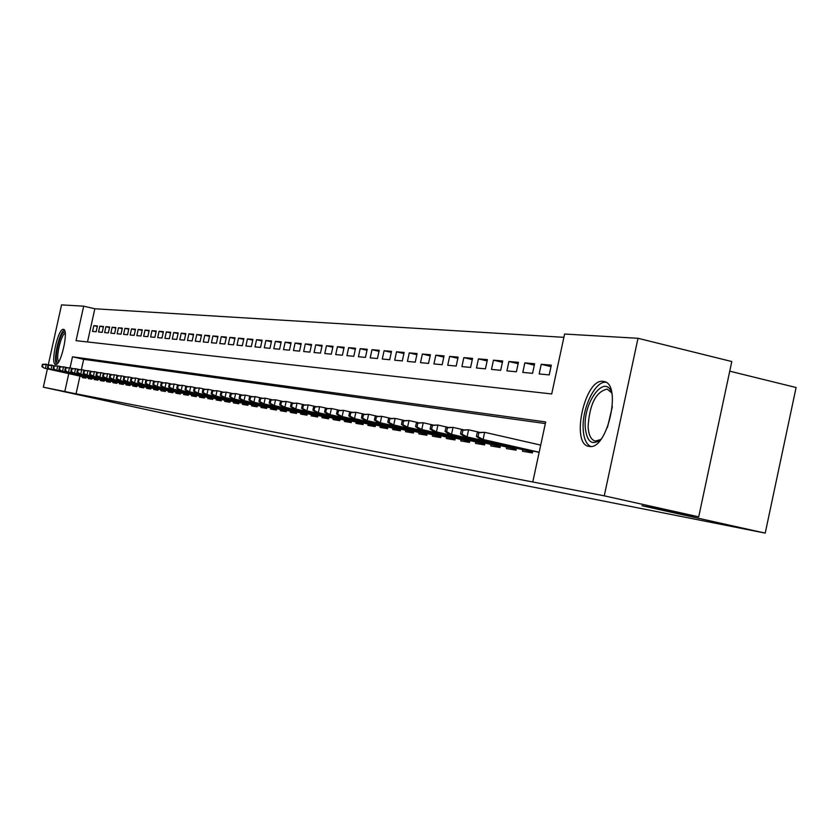 <?xml version="1.0" encoding="UTF-8"?>
<svg xmlns="http://www.w3.org/2000/svg" width="838" height="838" viewBox="0 0 838 838"><rect width="100%" height="100%" fill="white"/><g stroke="black" fill="none" stroke-linecap="round" stroke-linejoin="round"><path stroke-width="1.26" d="M589.156 446.392C570.28 444.936 584.631 378.127 603.109 381.363L603.936 381.5C622.445 383.825 607.288 450.781 589.24 446.403L589.156 446.392M55.622 364.446C50.008 364.404 58.063 328.014 63.384 329.355L63.468 329.365C69.093 329.397 60.891 366.143 55.633 364.446L55.622 364.446M729.741 371.171L796.1 387.523L765.22 533.115L190.037 419.073L43.335 387.187L47.389 368.867M48.332 364.614L61.551 304.885L83.674 306.174L76.049 340.678L551.708 393.954L564.592 334.037L638.001 338.29L604.261 495.834L532.779 481.986L545.685 421.943L72.487 356.799L70.036 367.892M563.89 337.326L94.841 308.772L83.674 306.174M604.261 495.834L698.714 516.837L731.794 361.534L638.001 338.29M522.849 449.713L522.514 451.263L532.423 452.929L532.853 450.97M506.707 447.042L506.382 448.56L516.009 450.174L516.418 448.257M491.047 444.444L490.722 445.942L500.066 447.502L500.464 445.627M475.827 441.919L475.502 443.396L484.584 444.915L484.982 443.072M461.036 439.468L460.722 440.924L469.542 442.401L469.929 440.589M446.654 437.08L446.35 438.515L454.919 439.95L455.306 438.169M432.68 434.765L432.377 436.179L440.715 437.572L441.092 435.823M419.073 432.513L418.77 433.895L426.888 435.257L427.254 433.539M405.833 430.313L405.54 431.685L413.438 433.005L413.804 431.319M392.949 428.176L392.655 429.527L400.344 430.816L400.7 429.161M380.389 426.102L380.106 427.422L387.596 428.679L387.952 427.055M368.165 424.07L367.882 425.379L375.173 426.594L375.518 425.002M356.244 422.101L355.961 423.379L363.074 424.573L363.42 423.001M344.617 420.173L344.345 421.441L351.279 422.603L351.614 421.053M333.283 418.288L333.011 419.545L339.778 420.676L340.113 419.157M322.232 416.455L321.96 417.691L328.559 418.791L328.884 417.303M311.443 414.663L311.181 415.889L317.612 416.968L317.937 415.491M300.915 412.925L300.653 414.119L306.938 415.177L307.253 413.731M290.629 411.217L290.367 412.401L296.505 413.427L296.82 412.003M280.583 409.552L280.332 410.725L286.324 411.72L286.638 410.316M270.779 407.928L270.527 409.08L276.383 410.065L276.687 408.672M261.184 406.336L260.943 407.478L266.662 408.431L266.966 407.069M251.819 404.775L251.568 405.906L257.161 406.839L257.455 405.498M242.653 403.256L242.412 404.377L247.88 405.288L248.174 403.958M233.687 401.779L233.456 402.869L238.799 403.769L239.092 402.46M224.93 400.323L224.689 401.402L229.926 402.282L230.209 400.993M216.351 398.898L216.11 399.967L221.232 400.826L221.515 399.558M207.96 397.505L207.719 398.563L212.737 399.401L213.009 398.155M199.737 396.144L199.507 397.191L204.42 398.008L204.692 396.772M191.693 394.813L191.462 395.84L196.27 396.646L196.542 395.431M183.815 393.504L183.595 394.53L188.299 395.316L188.56 394.111M176.095 392.226L175.875 393.232L180.484 394.007L180.746 392.813M168.532 390.969L168.312 391.964L172.838 392.729L173.089 391.545M161.126 389.743L160.906 390.728L165.337 391.472L165.589 390.309M153.867 388.539L153.647 389.513L157.984 390.236L158.235 389.094M146.744 387.355L146.535 388.319L150.788 389.031L151.039 387.9M139.768 386.192L139.548 387.156L143.727 387.847L143.968 386.737M132.917 385.061L132.708 386.004L136.804 386.695L137.044 385.585M126.203 383.94L125.993 384.883L130.005 385.553L130.246 384.464M119.614 382.851L119.405 383.783L123.343 384.443L123.584 383.364M113.151 381.782L112.941 382.694L116.807 383.343L117.037 382.275M106.803 380.724L106.604 381.636L110.396 382.275L110.626 381.217M100.57 379.698L100.371 380.599L104.101 381.217L104.321 380.18M94.453 378.682L94.265 379.572L97.91 380.18L98.14 379.153M88.451 377.687L88.252 378.567L91.845 379.164L92.075 378.148M97.302 326.453L93.825 325.657L97.418 325.961L96.129 331.764L92.557 331.419L93.825 325.657M103.367 326.988L99.827 326.171L103.472 326.485L102.184 332.34L98.538 331.984L99.827 326.171M109.537 327.532L105.934 326.694L109.642 327.019L108.343 332.927L104.635 332.571L105.934 326.694M115.812 328.077L112.145 327.239L115.927 327.564L114.617 333.524L110.836 333.157L112.145 327.239M122.212 328.643L118.472 327.784L122.338 328.119L121.007 334.132L117.163 333.765L118.472 327.784M128.738 329.219L124.925 328.339L128.853 328.674L127.523 334.75L123.595 334.372L124.925 328.339M135.379 329.805L131.503 328.905L135.505 329.25L134.153 335.378L130.162 335.001L131.503 328.905M142.156 330.402L138.197 329.481L142.282 329.837L140.92 336.028L136.845 335.64L138.197 329.481M149.059 331.01L145.026 330.078L149.185 330.434L147.813 336.677L143.654 336.289L145.026 330.078M156.098 331.628L151.982 330.675L156.224 331.041L154.841 337.347L150.599 336.949L151.982 330.675M163.274 332.257L159.084 331.293L163.41 331.659L162.006 338.028L157.691 337.62L159.084 331.293M170.596 332.906L166.322 331.911L170.732 332.298L169.318 338.73L164.908 338.311L166.322 331.911M178.065 333.566L173.696 332.55L178.201 332.937L176.776 339.442L172.282 339.013L173.696 332.55M185.68 334.236L181.228 333.199L185.827 333.597L184.381 340.165L179.793 339.725L181.228 333.199M193.463 334.917L188.917 333.87L193.599 334.268L192.143 340.909L187.471 340.458L188.917 333.87M201.403 335.619L196.762 334.54L201.549 334.959L200.073 341.663L195.296 341.202L196.762 334.54M209.5 336.342L204.765 335.231L209.657 335.661L208.17 342.428L203.288 341.967L204.765 335.231M217.786 337.065L212.946 335.944L217.932 336.373L216.434 343.213L211.448 342.742L212.946 335.944M226.239 337.819L221.295 336.666L226.396 337.106L224.877 344.02L219.786 343.538L221.295 336.666M234.87 338.573L229.832 337.4L235.038 337.85L233.498 344.847L228.303 344.345L229.832 337.4M243.701 339.359L238.547 338.154L243.868 338.615L242.318 345.685L237.007 345.172L238.547 338.154M252.73 340.155L247.451 338.919L252.887 339.39L251.327 346.544L245.901 346.021L247.451 338.919M261.948 340.972L256.564 339.704L262.126 340.186L260.545 347.414L254.993 346.89L256.564 339.704M271.386 341.799L265.876 340.511L271.564 341.003L269.962 348.315L264.284 347.77L265.876 340.511M281.034 342.658L275.398 341.338L281.212 341.841L279.599 349.237L273.785 348.681L275.398 341.338M290.912 343.528L285.14 342.176L291.09 342.69L289.456 350.169L283.516 349.603L285.14 342.176M301.02 344.428L295.112 343.035L301.209 343.57L299.554 351.132L293.468 350.556L295.112 343.035M311.359 345.34L305.315 343.915L311.558 344.46L309.882 352.117L303.66 351.52L305.315 343.915M321.96 346.283L315.758 344.827L322.159 345.371L320.462 353.123L314.082 352.515L315.758 344.827M332.812 347.236L326.464 345.748L333.011 346.314L331.303 354.16L324.767 353.531L326.464 345.748M343.926 348.231L337.431 346.691L344.135 347.278L342.407 355.218L335.713 354.579L337.431 346.691M355.322 349.237L348.66 347.665L355.532 348.262L353.783 356.297L346.922 355.647L348.66 347.665M367.013 350.274L360.172 348.66L367.222 349.268L365.452 357.407L358.423 356.737L360.172 348.66M378.986 351.332L371.988 349.676L379.216 350.305L377.425 358.549L370.207 357.857L371.988 349.676M391.283 352.421L384.097 350.724L391.514 351.363L389.701 359.722L382.296 359.01L384.097 350.724M403.895 353.542L396.521 351.803L404.136 352.452L402.303 360.916L394.698 360.193L396.521 351.803M416.853 354.694L409.279 352.903L417.094 353.573L415.229 362.152L407.436 361.408L409.279 352.903M430.145 355.878L422.373 354.034L430.397 354.725L428.511 363.42L420.498 362.655L422.373 354.034M443.805 357.093L435.823 355.197L444.067 355.909L442.16 364.719L433.927 363.933L435.823 355.197M457.852 358.339L449.639 356.391L458.114 357.114L456.186 366.049L447.722 365.242L449.639 356.391M472.286 359.628L463.843 357.617L472.559 358.371L470.6 367.421L461.906 366.594L463.843 357.617M487.129 360.948L478.446 358.874L487.412 359.649L485.422 368.835L476.476 367.987L478.446 358.874M502.402 362.309L493.467 360.172L502.695 360.969L500.684 370.291L491.477 369.411L493.467 360.172M518.125 363.713L508.928 361.503L518.429 362.33L516.386 371.779L506.906 370.878L508.928 361.503M534.319 365.159L524.85 362.885L534.623 363.723L532.559 373.319L522.797 372.397L524.85 362.885M550.995 366.646L541.233 364.3L551.31 365.169L549.215 374.911L539.159 373.958L541.233 364.3M94.841 308.772L87.508 341.967M79.966 376.126L76.059 393.818L532.779 481.986M545.339 423.567L83.674 359.324L81.401 369.621M82.553 376.702L82.365 377.582L85.885 378.168L86.105 377.163M534.424 443.658L527.071 441.982M698.714 516.837L642.002 505.733L765.22 533.115M76.059 393.818L43.335 387.187M68.768 373.633L64.851 391.346M83.674 359.324L72.487 356.799M42.413 364.321L41.9 366.656L42.455 366.74L42.968 364.415L42.413 364.321L46.362 364.174L45.43 368.374L86.052 377.425M42.968 364.415L50.008 364.991M42.455 366.74L44.435 368.207L86.042 377.477M41.9 366.656L44.435 368.207M58.251 362.466L57.906 362.477C53.024 362.466 60.001 330.937 64.62 332.12M65.238 333.493C61.101 333.419 55.13 359.743 58.89 361.461M64.358 330.036C59.372 331.785 52.857 360.466 56.596 364.195M601.129 439.081C592.12 446.172 586.81 442.181 585.217 427.139C583.342 401.392 605.748 372.617 611.908 393.514M611.677 392.865L607.183 389.083C595.933 391.681 589.575 404.209 588.098 426.647C588.632 435.226 591.073 440.034 595.42 441.05L600.626 439.562M605.874 382.275C595.2 380.724 581.865 408.431 583.175 428.972C583.698 438.442 586.212 444.266 590.696 446.445M47.996 365.2L47.473 367.547L48.038 367.641L48.562 365.284L47.996 365.2L51.977 365.054L51.045 369.286L92.012 378.42M48.562 365.284L55.696 365.881M48.038 367.641L50.029 369.118L92.002 378.472M47.473 367.547L50.029 369.118M53.684 366.091L53.15 368.458L53.726 368.552L54.25 366.185L53.684 366.091L57.707 365.944L56.764 370.207L98.077 379.425M54.25 366.185L57.707 365.944L61.488 366.782M53.726 368.552L55.727 370.04L98.067 379.488M53.15 368.458L55.727 370.04M59.467 367.002L58.943 369.39L59.519 369.485L60.053 367.086L59.467 367.002L63.531 366.845L62.578 371.161L104.268 380.452M60.053 367.086L63.531 366.845L67.386 367.704M59.519 369.485L61.53 370.983L104.247 380.515M58.943 369.39L61.53 370.983M65.364 367.924L64.83 370.333L65.427 370.427L65.961 368.018L65.364 367.924L69.47 367.767L68.517 372.124L110.564 381.5M65.961 368.018L69.47 367.767L73.398 368.647M65.427 370.427L67.438 371.946L110.553 381.562M64.83 370.333L67.438 371.946M71.377 368.867L70.832 371.297L71.44 371.402L71.984 368.961L71.377 368.867L75.525 368.71L74.561 373.099L116.974 382.568M71.984 368.961L75.525 368.71L79.537 369.61M71.44 371.402L73.461 372.92L116.964 382.631M70.832 371.297L73.461 372.92M77.494 369.82L76.949 372.281L77.567 372.386L78.112 369.925L77.494 369.82L81.695 369.673L80.72 374.104L123.521 383.657M78.112 369.925L81.695 369.673L85.78 370.585M77.567 372.386L80.72 374.104L79.6 373.926L123.5 383.72M76.949 372.281L79.6 373.926M83.737 370.805L83.192 373.287L83.821 373.392L84.366 370.899L83.737 370.805L87.98 370.647L86.995 375.12L130.183 384.768M84.366 370.899L87.98 370.647L92.149 371.58M83.821 373.392L86.995 375.12L85.853 374.942L130.162 384.831M83.192 373.287L85.853 374.942M90.106 371.8L89.551 374.303L90.19 374.408L90.745 371.894L90.106 371.8L94.39 371.643L93.395 376.168L136.971 385.899M90.745 371.894L94.39 371.643L98.633 372.596M90.19 374.408L93.395 376.168L92.232 375.979L136.961 385.962M89.551 374.303L92.232 375.979M96.59 372.816L96.024 375.351L96.684 375.455L97.239 372.92L96.59 372.816L100.927 372.659L99.921 377.226L143.906 387.051M97.239 372.92L100.927 372.659L105.253 373.633M96.684 375.455L99.921 377.226L98.737 377.037L143.885 387.114M96.024 375.351L98.737 377.037M103.2 373.853L102.645 376.409L103.304 376.513L103.87 373.958L103.2 373.853L107.589 373.696L106.573 378.305L150.966 388.224M103.87 373.958L107.589 373.696L112.009 374.691M103.304 376.513L106.573 378.305L105.368 378.106L150.945 388.287M102.645 376.409L105.368 378.106M109.956 374.911L109.38 377.498L110.061 377.603L110.637 375.015L109.956 374.911L114.397 374.754L113.371 379.415L158.173 389.419M110.637 375.015L114.397 374.754L118.902 375.759M110.061 377.603L113.371 379.415L112.135 379.205L158.152 389.492M109.38 377.498L112.135 379.205M116.838 375.99L116.262 378.598L116.953 378.713L117.53 376.094L116.838 375.99L121.332 375.833L120.295 380.536L165.515 390.644M117.53 376.094L121.332 375.833L125.93 376.859M116.953 378.713L120.295 380.536L119.038 380.326L165.505 390.718M116.262 378.598L119.038 380.326M123.867 377.09L123.28 379.729L123.993 379.844L124.579 377.205L123.867 377.09L128.403 376.932L127.366 381.688L173.016 391.891M124.579 377.205L128.403 376.932L133.106 377.98M123.993 379.844L127.366 381.688L126.077 381.479L173.005 391.964M123.28 379.729L126.077 381.479M131.032 378.21L130.445 380.881L131.168 380.997L131.765 378.326L131.032 378.21L135.63 378.053L134.572 382.861L180.673 393.169M131.765 378.326L135.63 378.053L140.428 379.132M131.168 380.997L134.572 382.861L133.263 382.641L180.652 393.242M130.445 380.881L133.263 382.641M138.354 379.363L137.767 382.055L138.5 382.17L139.098 379.478L138.354 379.363L143.005 379.205L141.936 384.055L188.487 394.468M139.098 379.478L143.005 379.205L147.907 380.305M138.5 382.17L141.936 384.055L140.606 383.835L188.466 394.541M137.767 382.055L140.606 383.835M145.833 380.536L145.236 383.249L145.99 383.375L146.587 380.651L145.833 380.536L150.536 380.368L149.457 385.271L196.459 395.787M146.587 380.651L150.536 380.368L155.543 381.5M145.99 383.375L149.457 385.271L148.096 385.051L196.438 395.871M145.236 383.249L148.096 385.051M153.469 381.73L152.862 384.474L153.626 384.6L154.234 381.845L153.469 381.73L158.235 381.573L157.146 386.528L204.608 397.149M154.234 381.845L158.235 381.573L163.347 382.715M153.626 384.6L157.146 386.528L155.742 386.297L204.587 397.233M152.862 384.474L155.742 386.297M161.263 382.945L160.655 385.731L161.441 385.857L162.048 383.071L161.263 382.945L166.092 382.788L164.992 387.795L212.925 398.532M162.048 383.071L166.092 382.788L171.308 383.961M161.441 385.857L164.992 387.795L163.567 387.565L212.904 398.616M160.655 385.731L163.567 387.565M169.234 384.202L168.616 387.009L169.423 387.135L170.041 384.328L169.234 384.202L174.115 384.034L173.005 389.104L221.431 399.946M170.041 384.328L174.115 384.034L179.458 385.239M169.423 387.135L173.005 389.104L171.549 388.863L221.41 400.03M168.616 387.009L171.549 388.863M177.373 385.47L176.755 388.319L177.572 388.444L178.201 385.606L177.373 385.47L182.328 385.312L181.197 390.435L230.115 401.392M178.201 385.606L182.328 385.312L187.785 386.538M177.572 388.444L181.197 390.435L179.709 390.194L230.094 401.475M176.755 388.319L179.709 390.194M185.701 386.779L185.072 389.649L185.91 389.785L186.539 386.915L185.701 386.779L190.708 386.622L189.577 391.796L238.998 402.869M186.539 386.915L190.708 386.622L196.302 387.868M185.91 389.785L189.577 391.796L188.058 391.545L238.977 402.963M185.072 389.649L188.058 391.545M194.217 388.109L193.578 391.021L194.437 391.157L195.076 388.245L194.217 388.109L199.287 387.952L198.145 393.19L248.079 404.377M195.076 388.245L199.287 387.952L205.006 389.241M194.437 391.157L198.145 393.19L196.584 392.938L248.058 404.471M193.578 391.021L196.584 392.938M202.922 389.481L202.272 392.414L203.152 392.561L203.802 389.618L202.922 389.481L208.065 389.314L206.902 394.614L257.36 405.927M203.802 389.618L208.065 389.314L213.91 390.634M203.152 392.561L206.902 394.614L205.31 394.352L257.35 406.021M202.272 392.414L205.31 394.352M211.825 390.875L211.176 393.85L212.077 393.986L212.726 391.011L211.825 390.875L217.042 390.707L215.869 396.07L266.861 407.509M212.726 391.011L217.042 390.707L223.023 392.058M212.077 393.986L215.869 396.07L214.235 395.798L266.84 407.603M211.176 393.85L214.235 395.798M220.939 392.299L220.279 395.306L221.201 395.452L221.861 392.446L220.939 392.299L226.229 392.142L225.034 397.558L276.582 409.122M221.861 392.446L226.229 392.142L232.346 393.514M221.201 395.452L225.034 397.558L223.369 397.285L276.561 409.227M220.279 395.306L223.369 397.285M230.272 393.766L229.602 396.803L230.544 396.961L231.215 393.912L230.272 393.766L235.625 393.598L234.431 399.087L286.533 410.777M231.215 393.912L235.625 393.598L241.899 395.012M230.544 396.961L234.431 399.087L232.723 398.804L286.512 410.882M229.602 396.803L232.723 398.804M239.825 395.264L239.144 398.333L240.118 398.49L240.789 395.41L239.825 395.264L245.251 395.096L244.036 400.648L296.715 412.474M240.789 395.41L245.251 395.096L251.683 396.542M240.118 398.49L244.036 400.648L242.287 400.365L296.694 412.579M239.144 398.333L242.287 400.365M249.598 396.793L248.917 399.904L249.913 400.072L250.593 396.95L249.598 396.793L255.108 396.625L253.883 402.24L307.148 414.213M250.593 396.95L255.108 396.625L261.697 398.113M249.913 400.072L253.883 402.24L252.091 401.957L307.127 414.318M248.917 399.904L252.091 401.957M259.623 398.364L258.932 401.517L259.948 401.674L260.639 398.521L259.623 398.364L265.206 398.197L263.97 403.885L317.832 415.994M260.639 398.521L265.206 398.197L271.962 399.726M259.948 401.674L263.97 403.885L262.137 403.581L317.801 416.098M258.932 401.517L262.137 403.581M269.899 399.967L269.197 403.162L270.234 403.329L270.936 400.135L269.899 399.967L275.566 399.81L274.309 405.561L328.779 417.816M270.936 400.135L275.566 399.81L282.479 401.371M270.234 403.329L274.309 405.561L272.423 405.257L328.747 417.921M269.197 403.162L272.423 405.257M280.416 401.622L279.714 404.859L280.782 405.026L281.484 401.79L280.416 401.622L286.167 401.454L284.899 407.289L339.998 419.681M281.484 401.79L286.167 401.454L293.269 403.057M280.782 405.026L284.899 407.289L282.972 406.975L339.966 419.796M279.714 404.859L282.972 406.975M291.215 403.308L290.503 406.587L291.593 406.765L292.305 403.487L291.215 403.308L297.05 403.151L295.762 409.049L351.499 421.598M292.305 403.487L297.05 403.151L304.33 404.796M291.593 406.765L295.762 409.049L293.782 408.724L351.478 421.713M290.503 406.587L293.782 408.724M302.288 405.047L301.565 408.368L302.686 408.546L303.408 405.225L302.288 405.047L308.206 404.88L306.907 410.861L363.294 423.557M303.408 405.225L308.206 404.88L315.685 406.577M302.686 408.546L306.907 410.861L304.875 410.526L363.273 423.682M301.565 408.368L304.875 410.526M313.642 406.828L312.909 410.191L314.061 410.369L314.795 407.006L313.642 406.828L319.655 406.66L318.335 412.715L375.403 425.568M314.795 407.006L319.655 406.66L327.333 408.399M314.061 410.369L318.335 412.715L316.261 412.38L375.372 425.694M312.909 410.191L316.261 412.38M325.301 408.651L324.557 412.055L325.741 412.244L326.485 408.839L325.301 408.651L331.408 408.494L330.078 414.621L387.816 427.642M326.485 408.839L331.408 408.494L339.296 410.274M325.741 412.244L330.078 414.621L327.941 414.276L387.795 427.768M324.557 412.055L327.941 414.276M337.274 410.526L336.52 413.982L337.735 414.171L338.489 410.725L337.274 410.526L343.475 410.369L342.124 416.58L400.574 429.768M338.489 410.725L343.475 410.369L351.572 412.202M337.735 414.171L342.124 416.58L339.935 416.224L400.543 429.894M336.52 413.982L339.935 416.224M349.561 412.453L348.807 415.952L350.054 416.151L350.808 412.652L349.561 412.453L355.867 412.296L354.495 418.591L413.668 431.947M350.808 412.652L355.867 412.296L364.195 414.182M350.054 416.151L354.495 418.591L352.243 418.225L413.637 432.073M348.807 415.952L352.243 418.225M362.194 414.433L361.429 417.984L362.707 418.183L363.483 414.632L362.194 414.433L368.605 414.276L367.212 420.666L427.118 434.178M363.483 414.632L368.605 414.276L377.163 416.214M362.707 418.183L367.212 420.666L364.897 420.288L427.087 434.325M361.429 417.984L364.897 420.288M375.183 416.465L374.397 420.068L375.717 420.278L376.492 416.675L375.183 416.465L381.688 416.308L380.284 422.781L440.945 436.483M376.492 416.675L381.688 416.308L390.498 418.309M375.717 420.278L380.284 422.781L377.907 422.394L440.914 436.629M374.397 420.068L377.907 422.394M388.528 418.56L387.743 422.205L389.094 422.425L389.88 418.77L388.528 418.56L395.148 418.403L393.724 424.971L455.16 438.85M389.88 418.77L395.148 418.403L404.22 420.456M389.094 422.425L393.724 424.971L391.283 424.573L455.128 438.997M387.743 422.205L391.283 424.573M402.261 420.718L401.454 424.416L402.848 424.636L403.654 420.927L402.261 420.718L408.996 420.55L407.551 427.212L469.783 441.291M403.654 420.927L408.996 420.55L418.33 422.666M402.848 424.636L407.551 427.212L405.037 426.804L469.751 441.437M401.454 424.416L405.037 426.804M416.392 422.928L415.575 426.678L417.01 426.909L417.827 423.148L416.392 422.928L423.242 422.771L421.776 429.527L484.825 443.794M417.827 423.148L423.242 422.771L432.858 424.95M417.01 426.909L421.776 429.527L419.189 429.108L484.793 443.951M415.575 426.678L419.189 429.108M430.942 425.212L430.114 429.014L431.591 429.255L432.418 425.442L430.942 425.212L437.907 425.044L436.43 431.905L500.307 446.371M432.418 425.442L437.907 425.044L447.817 427.296M431.591 429.255L436.43 431.905L433.759 431.476L500.276 446.528M430.114 429.014L433.759 431.476M445.921 427.558L445.083 431.423L446.602 431.664L447.44 427.799L445.921 427.558L453.023 427.39L451.514 434.356L516.25 449.021M447.44 427.799L453.023 427.39L463.225 429.716M446.602 431.664L451.514 434.356L448.77 433.916L516.218 449.189M445.083 431.423L448.77 433.916M461.361 429.978L460.512 433.895L462.073 434.147L462.922 430.219L461.361 429.978L468.589 429.81L467.059 436.881L532.675 451.755M462.922 430.219L468.589 429.81L479.116 432.209M462.073 434.147L467.059 436.881L464.231 436.42L532.643 451.933M460.512 433.895L464.231 436.42M477.272 432.471L476.413 436.451L478.027 436.713L478.886 432.722L477.272 432.471L484.636 432.314L483.086 439.489L539.18 452.216M478.886 432.722L484.636 432.314L540.709 445.093M478.027 436.713L483.086 439.489L480.164 439.018L539.138 452.394M476.413 436.451L480.164 439.018M607.424 427.527L612.369 406.66M597.882 441.616L595.42 441.05"/></g></svg>
